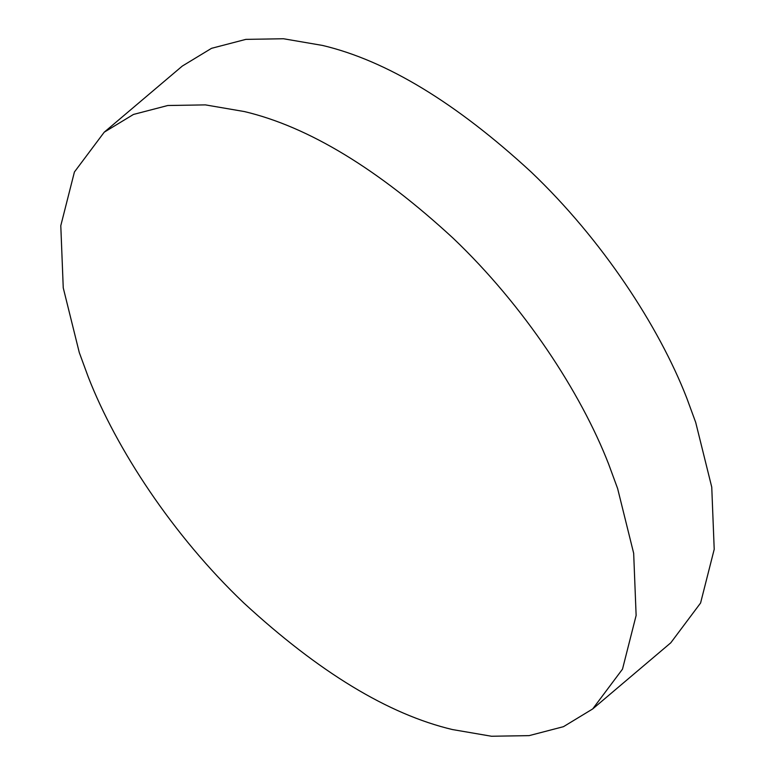 <?xml version="1.0" encoding="UTF-8"?>
<svg xmlns="http://www.w3.org/2000/svg" width="775" height="775" viewBox="0 0 775 775"><rect width="100%" height="100%" fill="white"/><g stroke="black" fill="none" stroke-linecap="round" stroke-linejoin="round"><path stroke-width="1.16" d="M452.445 729.556C388.43 714.366 318.854 672.138 243.718 602.873C172.796 535.292 116.134 448.667 88.273 377.028L79.292 352.577L63.25 287.864L60.789 225.69L74.419 171.992L104.218 132.196L133.445 114.448L167.787 105.507L205.394 104.887L244.474 111.581C308.479 126.761 378.055 168.989 453.191 238.264C524.123 305.844 580.775 392.46 608.637 464.109L617.627 488.56L633.669 553.273L636.13 615.447L622.499 669.145L592.691 708.941L563.464 726.679L529.131 735.63L491.515 736.25L452.445 729.556M104.218 132.196L182.309 66.059L211.536 48.321L245.869 39.37L283.485 38.75L322.555 45.444C386.57 60.634 456.146 102.862 531.282 172.127C602.204 239.708 658.866 326.333 686.727 397.972L695.708 422.423L711.75 487.136L714.211 549.31L700.581 603.008L670.782 642.804L592.691 708.941"/></g></svg>
